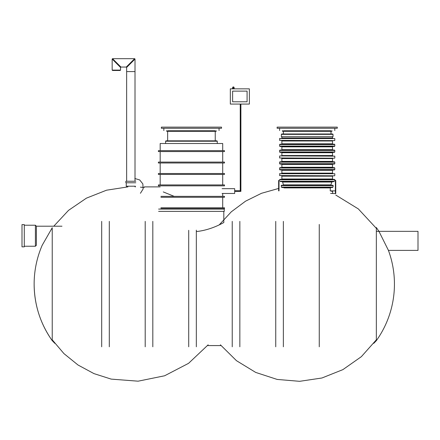 <?xml version="1.0" encoding="UTF-8"?>
<svg xmlns="http://www.w3.org/2000/svg" width="440" height="440" viewBox="0 0 440 440"><rect width="100%" height="100%" fill="white"/><g stroke="black" fill="none" stroke-linecap="round" stroke-linejoin="round"><path stroke-width="0.66" d="M319.259 346.797L319.259 224.45M196.334 231.566C211.849 229.994 223.856 222.305 223.806 222.591C223.883 222.282 211.915 229.983 196.334 231.566M196.334 346.797L196.334 230.148M188.716 346.797L188.716 230.302M283.36 346.797L283.36 221.37M275.743 346.797L275.743 221.37M239.844 346.797L239.844 221.37M232.232 346.797L232.232 221.37M152.818 346.797L152.818 221.37M145.2 346.797L145.2 221.37M109.302 346.797L109.302 221.37M101.689 346.797L101.689 221.37M174.169 196.356L163.268 191.923M144.232 187.556L140.421 187.154M135.471 186.857L135.014 186.84M127.947 186.885L106.546 190.196L86.411 198.154L68.525 210.359L53.779 226.21M34.139 284.086A97.477 97.477 0 0 0 52.228 340.648L52.228 227.761C53.603 225.709 53.603 225.709 52.228 227.761L42.207 245.245A97.477 97.477 0 0 0 34.139 284.086C34.293 304.821 40.321 323.675 52.228 340.648L54.83 343.36M220.413 344.817L236.456 360.679L255.712 372.427L277.156 379.429L299.635 381.32L321.943 377.993L342.892 369.627L361.356 356.67L376.349 339.812M378.945 231.347L376.349 227.519L376.349 340.648A97.477 97.477 0 0 0 394.438 284.086C394.422 272.498 392.42 261.267 388.432 250.388L378.945 231.347M22 235.725L22 224.609L24.283 224.609L24.283 246.846L22 246.846L22 235.725M61.98 226.21L36.394 226.21L36.394 245.245L35.404 246.235L35.404 225.22L24.283 225.22M376.349 231.347L418 231.347L418 250.388L388.432 250.388A97.477 97.477 0 0 1 394.438 284.086M223.806 222.591L223.806 211.36M279.593 179.751L334.802 179.751L334.422 179.372L279.972 179.372L279.593 180.219L279.021 180.219L279.021 190.878M333.889 181.66L280.5 181.66L279.983 181.274C279.466 179.872 279.466 179.872 279.983 181.274L334.411 181.274C334.928 179.872 334.928 179.872 334.411 181.274L331.804 182.039L330.941 184.855L331.254 185.235M334.659 180.598L334.774 180.285M283.14 185.235L283.454 184.855L282.584 182.039L282.057 181.66L332.338 181.66M332.932 187.138L333.195 185.62L332.877 185.235L281.518 185.235L281.193 185.62L281.457 187.138L332.932 187.138L332.47 187.523L281.919 187.523L281.457 187.138M330.825 187.523L330.358 187.902L330.204 190.878L332.662 191.483L332.662 193.006L332.244 193.386M281.875 136.648L281.875 137.946L281.496 138.325M332.239 138.325L282.156 138.325M279.818 138.325L279.593 140.382L332.239 140.608M282.156 140.608L332.899 140.608L332.519 140.993L332.519 143.809L281.875 143.809L281.875 140.993L332.519 140.993M279.593 140.382L334.576 140.608M279.972 144.188L279.593 144.568L334.802 144.568L334.422 144.188L279.972 144.188L281.496 144.188L281.875 143.809M279.593 144.568L279.593 146.091L334.802 146.091L334.422 146.476L279.972 146.476L279.593 146.091M282.156 146.476L332.239 146.476M332.899 146.476L332.519 146.856L281.875 146.856L281.875 149.672L281.496 150.051M279.593 150.436L334.802 150.436L334.422 150.051L279.972 150.051L279.593 150.436L279.593 151.96L334.802 151.96L334.422 152.339L279.972 152.339L279.593 151.96M281.875 152.719L281.496 152.339L332.899 152.339L332.519 152.719L332.519 155.535L281.875 155.535L281.875 152.719L332.519 152.719M279.818 155.92L334.802 156.145L279.818 155.92L281.496 155.92L281.875 155.535M279.593 156.145L279.593 157.971L332.239 158.202M282.156 158.202L332.899 158.202L332.519 158.582L332.519 161.398L281.875 161.398L281.875 158.582L332.519 158.582M279.593 157.971L334.576 158.202M279.593 162.162L334.802 162.162L334.422 161.782L279.972 161.782L279.593 162.162L279.593 163.686L334.802 163.686L334.422 164.065L279.972 164.065L279.593 163.686M282.156 164.065L332.239 164.065M332.899 164.065L332.519 164.445L281.875 164.445L281.875 167.266L281.496 167.646L279.972 167.646L279.593 168.025L279.593 169.548L334.802 169.548L334.422 169.928L279.972 169.928L279.593 169.548M279.593 168.025L334.802 168.025L334.422 167.646L279.972 167.646M281.875 170.308L281.496 169.928L332.899 169.928L332.519 170.308L332.519 173.129L281.875 173.129L281.875 170.308L332.519 170.308M332.239 173.509L282.156 173.509M279.818 173.509L279.593 175.566L332.239 175.791M282.156 175.791L332.899 175.791L332.519 176.176L332.519 178.992L281.875 178.992L281.875 176.176L332.519 176.176M279.593 175.566L334.576 175.791M219.214 224.879L231.297 211.816L245.548 201.179L261.498 193.298L278.641 188.447L278.641 180.598L278.641 190.878M330.358 187.902L284.036 187.902L283.569 187.523M330.583 193.386L335.374 193.606L335.374 190.878L330.204 190.878M335.753 190.878L335.374 190.878L335.374 180.219L335.753 180.598L335.753 193.606L335.374 193.606M281.496 173.509L281.875 173.129M281.496 179.372L281.875 178.992M281.496 161.782L281.875 161.398M333.031 134.365L333.031 136.648L281.364 136.648L281.364 134.365L333.031 134.365L332.651 133.986L281.743 133.986L281.364 134.365M337.277 127.133L277.118 127.133L277.118 128.271L337.277 128.271L337.277 127.133M331.947 130.708L331.947 131.318L282.447 131.318L282.447 130.559M283.399 131.318L283.399 133.986M330.995 130.757L283.399 130.757M279.593 128.271L279.593 130.559M135.779 181.247L125.879 181.247L125.879 182.771L135.779 182.771M135.399 186.197L126.258 186.197L126.258 182.771M127.138 71.588L135.014 71.588L127.138 71.588M126.638 181.247L126.638 67.436L134.756 59.296M120.549 70.103L120.164 70.483L112.552 70.483L112.167 70.103L120.549 70.103L120.549 67.436L112.431 59.296M126.638 67.436L126.258 67.056L120.929 67.056L112.788 58.938M126.258 67.056L134.398 58.938M222.706 150.662L222.706 143.506L160.182 143.506L160.182 150.662M160.913 150.662L224.494 150.662L224.494 151.575L158.389 151.575L158.389 150.662L160.913 150.662M160.913 162.998L224.494 162.998L224.494 162.085L158.389 162.085L158.389 162.998L160.913 162.998M160.913 173.509L224.494 173.509L224.494 174.422L158.389 174.422L158.389 173.509L160.913 173.509M160.913 185.845L224.494 185.845L224.494 184.932L158.389 184.932L158.389 185.845L160.913 185.845M160.913 196.356L224.494 196.356L224.494 197.269L160.913 197.269M160.913 208.692L224.494 208.692L224.494 207.779L160.913 207.779M222.096 193.474L234.68 193.474L234.68 188.672L222.096 188.672M165.605 141.218L165.99 140.839L216.898 140.839L217.278 141.218L165.605 141.218L165.605 143.506M158.62 209.072L224.263 209.072L224.263 211.36L158.62 211.36M224.263 209.072L223.883 208.692M167.646 131.318L167.646 140.839M215.243 130.757L167.646 130.757M163.834 128.271L163.834 130.559M221.524 127.133L161.359 127.133L161.359 128.271L221.524 128.271L221.524 127.133M216.194 130.708L216.194 131.318L166.694 131.318L166.694 130.559M230.329 88.842L230.329 104.071L249.365 104.071L249.365 88.842L230.329 88.842M247.082 101.788L232.612 101.788L232.612 91.124L247.082 91.124L247.082 101.788M233.371 86.939A0.759 0.759 0 0 0 232.612 87.698L234.135 87.698A0.759 0.759 0 0 0 233.371 86.939L232.232 88.842M240.24 104.071L240.24 190.751L240.889 191.395L240.24 190.751L240.889 191.395L240.889 104.071M240.24 190.751L234.68 190.751M330.941 184.855L283.454 184.855M282.584 182.039L331.804 182.039M333.195 185.62L281.193 185.62M332.519 136.648L332.519 137.946L281.875 137.946M334.802 140.382L334.802 138.556L279.593 138.556M332.519 146.856L332.519 149.672L281.875 149.672M332.519 164.445L332.519 167.266L281.875 167.266M334.802 175.566L334.802 173.739L279.593 173.739M234.135 87.698L234.135 88.462L232.612 88.462M221.029 345.576L207.548 345.576M52.228 339.812L63.943 353.611L78.023 365.013L93.984 373.62L111.21 379.115L138.116 381.183L164.61 375.782L188.556 363.341L208.164 344.817M376.349 228.355L358.336 208.918L335.753 195.047M376.349 340.648L373.747 343.36M35.404 246.235L24.283 246.235M36.394 226.21L35.404 225.22M334.802 179.751L334.802 180.219L335.374 180.219M334.802 144.568L334.802 146.091M334.802 150.436L334.802 151.96M334.802 156.145L334.802 157.971M334.802 162.162L334.802 163.686M334.802 168.025L334.802 169.548M279.021 180.219L278.641 180.598M332.519 143.809L332.899 144.188M281.875 146.856L281.496 146.476M281.875 164.445L281.496 164.065M332.519 167.266L332.899 167.646M332.519 137.946L332.899 138.325M332.519 173.129L332.899 173.509M281.875 176.176L281.496 175.791M332.519 155.535L332.899 155.92M281.875 158.582L281.496 158.202M281.875 140.993L281.496 140.608M332.519 178.992L332.899 179.372M332.519 161.398L332.899 161.782M332.519 149.672L332.899 150.051M330.995 131.318L330.995 133.986M334.802 128.271L334.802 130.559M126.638 186.885L126.638 186.197M134.827 178.508L139.695 179.938L142.852 183.915L143.127 188.986L140.421 193.281M135.014 181.247L135.014 59.059L134.635 58.68L112.552 58.68L112.167 59.059L112.167 70.103M120.929 67.056L120.549 67.436M160.182 186.885L144.232 186.885M222.706 197.269L222.706 207.779M222.706 193.474L222.706 196.356M160.182 174.422L160.182 184.932M222.706 174.422L222.706 184.932M160.182 162.998L160.182 173.509M222.706 162.998L222.706 173.509M160.182 151.575L160.182 162.085M222.706 151.575L222.706 162.085M217.278 141.218L217.278 143.506M215.243 131.318L215.243 140.839M219.049 128.271L219.049 130.559M234.135 88.462L234.514 88.842M240.889 191.395L234.68 191.395"/></g></svg>
